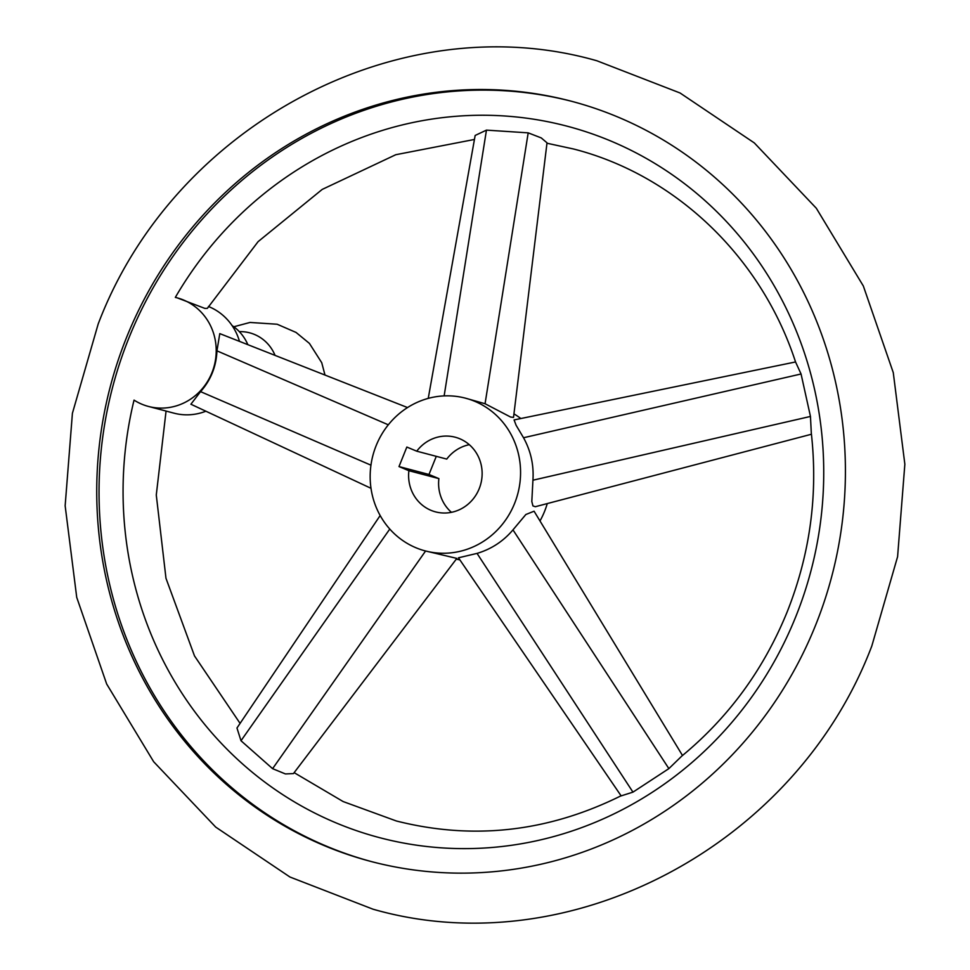 <?xml version="1.0" encoding="UTF-8"?>
<svg xmlns="http://www.w3.org/2000/svg" width="970" height="970" viewBox="0 0 970 970"><rect width="100%" height="100%" fill="white"/><g stroke="black" fill="none" stroke-linecap="round" stroke-linejoin="round"><path stroke-width="1.45" d="M232.012 325.496A45.626 43.298 104.8 0 1 247.847 344.665M208.453 306.496A56.163 53.289 104.8 0 1 239.493 341.379M205.882 411.219A56.163 53.289 104.8 0 1 204.064 411.886A56.163 53.289 104.8 0 1 173.945 413.159L166.064 411.074M815.564 625.274A393.105 373.013 -75.2 0 0 571.354 101.232A393.105 373.013 -75.2 0 0 126.585 337.378A393.105 373.013 -75.2 0 0 370.795 861.421A393.105 373.013 -75.2 0 0 815.564 625.274M371.959 861.724A393.105 373.013 104.8 0 1 128.901 337.984A393.105 373.013 104.8 0 1 572.518 101.535M178.541 405.157A56.163 53.289 104.8 0 1 148.41 406.43A56.163 53.289 104.8 0 1 134.042 400.113A367.885 349.079 -75.2 0 0 361.034 832.187A367.885 349.079 -75.2 0 0 795.788 616.653A367.885 349.079 -75.2 0 0 634.453 152.035A367.885 349.079 -75.2 0 0 175.327 297.402A56.163 53.289 104.8 0 1 177.061 297.826A56.163 53.289 104.8 0 1 216.213 349.867A56.163 53.289 104.8 0 1 178.541 405.157M240.087 723.39L194.509 655.938L165.979 578.29L156.279 495.003L166.064 411.05L153.296 407.715M546.971 143.233L573.646 149.016C675.52 175.073 761.353 256.965 795.545 361.955L801.062 373.983L810.459 416.445L811.296 432.972C818.183 494.373 810.132 554.028 787.155 611.937C763.729 669.433 728.603 717.485 681.752 756.115L668.876 768.616L632.961 792.138L621.139 795.885L458.458 557.798L477.046 553.397C491.353 549.117 503.321 541.284 512.972 529.875L525.849 514.512L534.07 511.202L682.504 755.497M425.224 550.899A78.97 74.932 104.8 0 1 376.154 445.63A78.97 74.932 104.8 0 1 465.515 398.185A78.97 74.932 104.8 0 1 514.573 503.466A78.97 74.932 104.8 0 1 425.224 550.899L456.846 558.405L293.437 773.587L285.41 773.939L272.594 768.664L240.996 740.74L236.971 728.009L380.167 515.531M177.231 297.863L204.828 308.387L207.35 308.351L258.105 241.639L322.21 189.417L395.784 154.715L474.439 139.462M428.243 398.391L475.154 135.46L486.455 130.125L528.189 132.854L541.248 137.91L547.019 142.82L513.518 417.403L510.596 417.039L485.061 403.738L465.515 398.185M513.942 413.875A78.97 74.932 104.8 0 1 520.817 418.531M547.262 503.588A78.97 74.932 104.8 0 1 544.57 511.372A78.97 74.932 104.8 0 1 539.987 520.951M811.441 434.245L535.355 506.704L532.942 505.928L531.815 501.526L532.93 480.211C533.949 465.103 530.808 450.953 523.533 437.749L516.101 425.272L514.076 419.925L795.545 361.955M371.001 488.298L190.896 404.223L200.56 391.637C210.805 380.107 216.274 366.514 216.953 350.849L219.79 333.619L407.533 407.558M408.891 470.705L398.997 466.57L406.842 447.049L416.736 451.183A38.606 36.63 104.8 0 1 455.209 437.215A38.606 36.63 104.8 0 1 479.204 488.686A38.606 36.63 104.8 0 1 435.518 511.869A38.606 36.63 104.8 0 1 408.891 470.705L438.889 478.61A38.606 36.63 104.8 0 0 451.438 512.318M416.736 451.183L446.733 459.089A38.606 36.63 104.8 0 1 469.286 444.684M436.282 456.337L428.982 474.475L398.997 466.57M428.982 474.475L438.889 478.61M459.877 559.884A78.97 74.932 104.8 0 1 456.324 559.096M239.311 331.631A40.837 38.752 104.8 0 1 275.056 355.384M389.782 529.062L240.996 740.74M485.061 403.738L528.189 132.854M532.93 480.211L810.459 416.445M477.046 553.397L632.961 792.138M388.315 424.811L216.953 350.849M370.952 465.176L200.56 391.637M444.139 395.893L486.455 130.125M523.533 437.749L801.062 373.983M512.972 529.875L668.876 768.616M425.587 550.996L272.594 768.664M324.986 375.05L321.737 362.719L309.43 343.416L296.044 332.431L277.153 324.235L250.017 322.452L233.831 326.757M596.926 60.783L680.055 92.987L754.308 142.917L816.328 208.259L863.336 286.004L893.273 372.625L904.852 464.218L897.589 556.707L871.824 645.971C796.443 845.173 569.936 965.696 373.074 909.217L289.945 877.013L215.692 827.083L153.672 761.741L106.664 683.995L76.727 597.375L65.148 505.782L72.41 413.293L98.176 324.029C173.557 124.827 400.064 4.304 596.926 60.783M148.41 406.43L154.23 407.958M621.406 795.618C548.28 831.945 473.263 840.408 396.354 820.984L343.15 801.559L294.152 772.654M255.158 434.22L220.275 417.937"/></g></svg>
